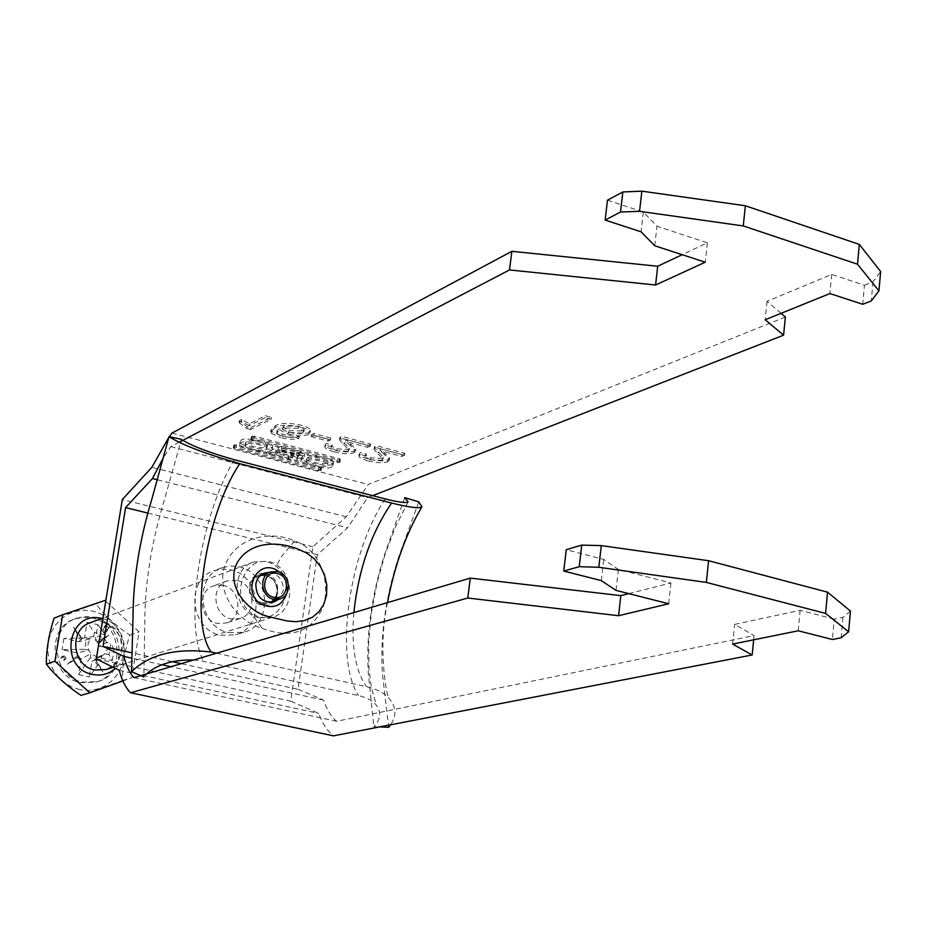 <?xml version="1.0" encoding="UTF-8"?>
<svg xmlns="http://www.w3.org/2000/svg" width="927" height="927" viewBox="0 0 927 927"><rect width="100%" height="100%" fill="white"/><g stroke="black" fill="none" stroke-linecap="round" stroke-linejoin="round"><path stroke-width="0.7" stroke-dasharray="4.63 3.48" d="M332.005 464.149C332.109 467.347 299.745 462.561 301.252 457.938L302.573 456.374C302.283 453.129 334.832 457.868 333.396 462.55L332.005 464.149M331.611 466.93C331.715 470.116 299.351 465.331 300.846 460.719L302.167 459.178C301.878 455.945 334.438 460.684 333.002 465.342L331.611 466.93M307.138 460.487C307.127 458.32 328.587 461.194 327.706 464.462L326.675 465.632C326.605 467.787 305.238 464.879 306.142 461.634L307.138 460.487M307.544 457.695C307.532 455.516 328.981 458.378 328.112 461.669L327.08 462.84C326.999 465.006 305.643 462.109 306.547 458.842L307.544 457.695M246.397 441.553L245.504 442.666C244.415 445.991 266.478 449.143 266.385 446.826L267.312 445.702C268.366 442.353 246.211 439.224 246.397 441.553M245.968 444.381L245.076 445.481C243.986 448.795 266.061 451.947 265.956 449.641L266.895 448.517C267.938 445.18 245.782 442.063 245.968 444.381M270.997 450.974L272.26 449.444C273.963 444.705 240.325 439.595 240.881 443.036L239.699 444.52C237.926 449.213 271.356 454.381 270.997 450.974M271.426 448.158L272.677 446.629C274.392 441.866 240.753 436.756 241.31 440.221L240.128 441.704C238.343 446.408 271.773 451.576 271.426 448.158M228.969 632.712L243.766 632.26C274.102 624.786 270.093 572.596 238.899 566.745L230.383 565.957L222.109 567.66C193.106 576.513 198.366 627.417 228.969 632.712M220.684 635.308L235.388 634.844C265.528 627.417 261.576 575.632 230.58 569.838L222.121 569.062L213.894 570.765C185.076 579.56 190.278 630.059 220.684 635.308M223.059 585.377L213.604 585.852C196.698 590.812 199.56 620.267 217.3 623.373L226.072 623.048C243.43 618.564 240.997 588.668 223.059 585.377M236.837 580.418L227.289 580.893C210.209 585.887 213.129 615.737 231.055 618.9L239.931 618.587C257.463 614.056 254.971 583.767 236.837 580.418M320.777 466.965L321.599 467.417L320.661 467.926L318.726 467.845L233.755 445.284L236.57 444.833L320.777 466.965L320.371 469.722L321.066 470.337L321.46 467.579M280.846 435.62C288.448 437.532 294.577 437.857 299.224 436.571L293.697 434.902L289.467 435.354L282.851 434.381L278.506 432.758L276.976 430.754L279.977 427.961L288.297 432.26C297.335 434.311 304.091 434.427 308.587 432.608L310.464 430.348C310.128 428.517 307.127 426.814 301.46 425.25C288.784 422.585 280.035 422.782 275.226 425.841L270.939 430.035L271.565 431.391L280.846 435.62L280.557 437.532C288.17 439.444 294.299 439.769 298.946 438.494L299.224 436.571M345.898 439.468L367.822 445.366L370.696 444.126L341.298 436.188L339.78 438.123L349.386 448.17L348.448 449.41L336.849 448.795L331.24 445.933L332.283 444.821L326.281 443.407L325.041 445.099C325.678 446.872 328.83 448.483 334.496 449.931C342.735 452.063 349.27 452.399 354.091 450.951L355.713 449.016L345.898 439.468L345.632 441.391L367.555 447.289L367.822 445.366M781.079 313.326L767.035 301.333L831.704 274.415L864.439 285.249L862.713 304.276M785.378 316.999L368.262 484.485L346.246 516.791L312.909 546.71L290.765 701.148L318.645 713.396C322.422 723.442 327.335 730.916 333.407 735.841M171.947 433.094L368.262 484.485M607.475 200.186L643.338 212.051L656.965 226.246L707.347 242.828L682.179 254.693M864.439 285.249L873.002 281.808L880.65 271.553M380.302 448.726L401.936 454.554L404.879 453.338L375.852 445.516L374.253 447.509L383.349 457.196L382.341 458.483L370.777 457.857L365.308 455.076L366.397 453.952L360.464 452.55L359.155 454.276C359.78 455.991 362.851 457.556 368.367 458.958C376.489 461.055 383.013 461.403 387.915 459.989L389.63 458.008L380.302 448.726L380.035 450.649L401.681 456.466L401.936 454.554M330.8 438.031L313.975 433.512L311.507 434.67L328.297 439.166L330.8 438.031L330.522 439.954L313.697 435.447L313.975 433.512M250.835 427.625L271.391 417.347L265.423 415.736L249.421 423.813L241.75 419.456L239.375 420.673L247.057 426.617L250.835 427.625L250.545 429.537L271.09 419.305L271.391 417.347M252.26 437.15L337.463 459.722L340.267 459.433L339.583 458.795L254.253 436.165L251.368 436.64L252.26 437.15L251.831 439.989L337.057 462.527L339.039 462.596L339.433 459.792M296.582 455.157L297.973 456.408C297.092 457.753 294.021 457.892 288.76 456.802L269.212 451.252L278.668 446.663L281.808 446.779L300.186 451.634L304.601 454.103C304.16 455.389 301.484 455.748 296.582 455.157L296.165 457.95L297.567 459.201C296.686 460.545 293.616 460.673 288.343 459.583L270.186 454.821L270.603 452.028M179.166 442.237L170.765 446.617L163.303 457.915M169.305 436.733L168.76 437.509M372.654 495.667L367.59 497.637L347.602 527.822L317.277 554.752L298.065 689.329L181.286 663.662M753.651 639.827L754.068 635.598L336.605 721.287C331.159 716.583 326.779 709.514 323.465 700.082L298.065 689.329M312.909 546.71L122.318 499.572M346.246 516.791L151.843 467.301M96.315 658.9L290.765 701.148M119.212 670.302L318.645 713.396M850.453 611.055L842.933 617.359L834.23 619.143L832.388 639.491M842.933 617.359L841.102 637.811M873.002 281.808L871.287 300.927M170.765 446.617L367.59 497.637M834.23 619.143L800.152 610.314L734.613 624.404L754.068 635.598M133.998 677.66L336.605 721.287M628.784 593.628L670.916 582.99L618.355 569.445L603.709 559.41L566.258 549.699M147.822 513.071L317.277 554.752M172.248 661.669L132.155 652.863M157.463 479.804L347.602 527.822M323.465 700.082L170.962 666.71M161.97 664.74L131.935 658.17M668.691 603.755L670.916 582.99M618.355 569.445L616.003 590.383M601.299 580.615L603.709 559.41M798.228 630.789L800.152 610.314M732.643 644.08L734.613 624.404M707.347 242.828L705.273 262.202M654.763 245.782L656.965 226.246M643.338 212.051L641.078 231.82M767.035 301.333L765.181 319.769M831.704 274.415L829.908 293.558M401.681 456.466L404.612 455.25L404.879 453.338M404.612 455.25L375.586 447.44L375.852 445.516M375.586 447.44L374.184 448.459L374.45 446.536M374.184 448.459L373.987 449.421L378.031 453.929L378.297 452.028M378.031 453.929L383.083 459.085L382.075 460.371L382.341 458.483M382.075 460.371L370.51 459.746L370.777 457.857M370.51 459.746L365.041 456.965L366.397 453.952M366.13 455.841L360.197 454.45L360.464 452.55M360.197 454.45L358.888 456.165C359.514 457.88 362.584 459.444 368.1 460.846L368.367 458.958M368.1 460.846C376.235 462.944 382.758 463.291 387.66 461.878L387.915 459.989M387.66 461.878L389.375 459.908L384.67 454.775L384.925 452.874M384.67 454.775L380.035 450.649M367.555 447.289L370.429 446.049L370.696 444.126M370.429 446.049L341.02 438.123L341.298 436.188M341.02 438.123L339.676 439.178L339.942 437.243M339.676 439.178L339.502 440.047L343.801 444.751L344.068 442.839M343.801 444.751L349.12 450.07L348.17 451.322L348.448 449.41M348.17 451.322L336.582 450.696L336.849 448.795M336.582 450.696L330.974 447.834L332.283 444.821M332.005 446.733L326.003 445.319L326.281 443.407M326.003 445.319L324.774 446.999C325.412 448.772 328.564 450.383 334.23 451.82L334.496 449.931M334.23 451.82C342.469 453.952 349.004 454.288 353.824 452.839L354.091 450.951M353.824 452.839L355.447 450.928L350.476 445.609L350.742 443.685M350.476 445.609L345.632 441.391M313.697 435.447L311.229 436.594L311.507 434.67M311.229 436.594L328.019 441.09L328.297 439.166M328.019 441.09L330.522 439.954M298.946 438.494L293.419 436.814L293.697 434.902M293.419 436.814L289.178 437.266L289.467 435.354M289.178 437.266L282.561 436.293L282.851 434.381M282.561 436.293L278.227 434.682L278.506 432.758M278.227 434.682L276.698 432.677L279.687 429.896L279.977 427.961M279.687 429.896L288.019 434.184L288.297 432.26M288.019 434.184C297.057 436.235 303.813 436.35 308.297 434.531L308.587 432.608M308.297 434.531L310.186 432.283C309.85 430.464 306.837 428.761 301.171 427.196L301.46 425.25M301.171 427.196C288.494 424.531 279.745 424.728 274.937 427.776L275.226 425.841M274.937 427.776L270.649 431.959L271.275 433.315L271.565 431.391M271.275 433.315L280.557 437.532M302.55 432.932L288.818 432.596L282.596 429.155L283.662 427.973L298.262 428.251L303.963 431.461L302.55 432.932L302.839 430.997L289.097 430.673L282.874 427.22L283.952 426.026L298.54 426.304L304.241 429.525L302.839 430.997M288.818 432.596L289.097 430.673M283.662 427.973L283.952 426.026M298.262 428.251L298.54 426.304M271.09 419.305L265.134 417.695L265.423 415.736M265.134 417.695L249.12 425.748L249.421 423.813M249.12 425.748L241.46 421.391L241.75 419.456M241.46 421.391L239.073 422.608L239.375 420.673M239.073 422.608L246.767 428.541L247.057 426.617M246.767 428.541L250.545 429.537M251.831 439.989L250.939 439.491L251.843 438.946L253.824 439.016L339.178 461.611L340.012 462.075L339.039 462.596M321.066 470.337L318.32 470.615L233.326 448.089L236.142 447.637L320.371 469.722M275.586 451.947L288.506 455.354L292.967 455.169L291.136 454.149L278.181 450.742L275.586 451.947L275.168 454.751L288.1 458.147L292.561 457.961L277.764 453.546L275.168 454.751M277.764 453.546L278.181 450.742M296.872 452.179L299.015 453.384L293.743 453.604L279.873 449.954L282.967 448.506L296.872 452.179L296.455 454.995L298.61 456.188L293.326 456.408L279.456 452.758L279.873 449.954M279.456 452.758L282.55 451.322L282.967 448.506M270.186 454.821L269.004 453.801L278.251 449.491L281.391 449.595L299.78 454.45L304.195 456.907C303.755 458.193 301.078 458.541 296.165 457.95M282.55 451.322L296.455 454.995M63.094 656.432L64.705 658.703L64.044 660.001L62.433 660.418L60.834 658.147L61.483 656.849L63.094 656.432M64.45 655.968L66.049 658.24L65.388 659.549L63.778 659.954L62.179 657.683L62.827 656.386L64.45 655.968M259.433 617.788C233.303 613.153 228.818 569.445 253.604 562.017L267.776 561.287C294.311 566.327 297.915 610.928 272.179 617.382L259.433 617.788M79.815 689.665L71.53 686.884L63.963 682.249L57.52 675.98L52.515 668.413L49.212 659.908L47.787 650.928L48.308 641.913L50.742 633.338L54.971 625.632L60.753 619.178L67.798 614.311L75.747 611.252L84.195 610.163L92.723 611.067L100.904 613.929L108.332 618.587L114.658 624.81L119.56 632.295L122.793 640.661L124.218 649.514L123.766 658.402L121.437 666.895L117.347 674.578L111.692 681.067L104.739 686.026L96.848 689.213L88.401 690.453L79.815 689.665M80.95 695.389L122.584 680.488C122.167 666.2 124.6 651.044 129.873 635.041C115.898 625.841 104.6 615.47 95.956 603.941L54.079 618.147M97.868 624.694L105.296 634.856L104.635 638.946L95.342 640.093L97.868 624.694L87.115 622.295L94.427 632.434L93.754 636.548L99.479 636.038L104.635 638.946L107.196 643.222L107.613 648.425L105.585 653.095L101.854 655.992L96.13 656.525L90.962 653.616L90.278 657.741L101.194 660.105L101.854 655.992L91.866 661.391L89.328 676.907L101.194 660.105M91.599 617.927C123.013 623.361 126.42 674.671 95.701 682.156L80.95 682.712C50.301 677.822 45.411 628.147 74.554 619.051L82.966 617.243L91.599 617.927M93.523 617.197C124.994 622.654 128.413 674.068 97.648 681.565L82.874 682.121C52.155 677.22 47.254 627.44 76.443 618.321L84.878 616.513L93.523 617.197M108.98 654.589L105.041 653.732L97.509 657.405L112.271 660.615L108.98 654.589L110.811 643.257L106.883 642.388L99.34 646.177L114.079 649.421L110.811 643.257M84.728 649.294L88.691 650.163L77.034 652.944L62.086 649.688L84.728 649.294L86.605 637.915L90.556 638.784L93.754 636.548L84.566 637.718L87.115 622.295M90.278 657.741L78.494 674.589L81.055 659.051L90.962 653.616L88.691 650.163L87.833 645.852L88.389 642.423L90.556 638.784L78.899 641.681L63.963 638.402L86.605 637.915M104.403 632.898L101.46 630.198L106.338 624.23L109.282 626.93L104.403 632.898L105.794 632.399L102.851 629.7L101.46 630.198M81.055 659.051L79.34 657.289L67.347 664.23L77.995 655.25L77.034 652.944M78.494 674.589L89.328 676.907M97.509 657.405L95.898 659.143L102.897 671.878L94.009 660.476L91.866 661.391M112.271 660.615L114.079 649.421M95.342 640.093L97.057 641.855L108.876 635.03L98.389 643.883L99.34 646.177M78.899 641.681L80.522 639.954L73.5 627.173L82.41 638.633L84.566 637.718M63.963 638.402L62.086 649.688M105.296 634.856L94.427 632.434M94.009 660.476L95.898 659.143M77.995 655.25L79.34 657.289M82.41 638.633L80.522 639.954M98.389 643.883L97.057 641.855M105.724 601.229L139.085 631.878L131.773 677.764L122.862 680.951M122.584 680.488L131.773 677.764M95.956 603.941L104.89 600.453M129.873 635.041L139.085 631.878M98.123 642.735L108.876 635.03M81.889 639.167L73.5 627.173M79.096 656.119L67.347 664.23M95.354 659.653L102.897 671.878M102.851 629.7L107.729 623.732L110.684 626.42L105.794 632.399M110.684 626.42L109.282 626.93M107.729 623.732L106.338 624.23M262.156 628.332C290.974 639.178 311.217 632.26 322.886 607.556C331.495 582.04 319.583 549.074 294.647 540.939C271.507 530.371 237.602 536.246 225.864 563.407C214.299 590.105 235.945 620.986 262.156 628.332L250.939 612.735C226.524 594.01 249.606 546.177 276.188 566.374C300.278 584.937 277.752 632.585 250.939 612.735M277.219 592.689C276.2 598.297 273.198 602.005 268.227 603.825C256.478 604.96 250.383 599.085 249.942 586.212C250.939 580.754 253.836 577.092 258.621 575.215C270.51 573.836 276.709 579.653 277.219 592.689M269.34 572.423C278.865 574.265 283.488 580.348 283.222 590.673L278.587 599.398M193.789 659.954L203.569 661.31L358.367 695.54C366.86 697.556 372.886 700.824 376.443 705.331C381.472 712.399 380.603 719.491 373.824 726.606L379.757 726.884M216.524 653.222L366.628 686.722C376.466 689.074 383.778 692.759 388.552 697.764C396.223 706.455 396.918 715.47 390.638 724.787M182.862 440.302L181.449 439.317L164.172 500.592C151.286 543.245 144.832 583.871 144.797 622.481L143.859 676.953L146.617 673.917M404.693 497.614L384.288 555.412C371.368 596.501 366.038 635.679 368.286 672.956L373.824 726.606M418.749 501.855L397.81 559.433C385.238 599.259 380.105 637.37 382.422 673.744L388.691 727.324M279.861 572.376C285.956 577.961 288.32 584.833 286.93 592.99M337.057 462.527L337.463 459.722M339.861 462.237L340.267 459.433M339.178 461.611L339.583 458.795M253.824 439.016L254.253 436.165M251.843 438.946L252.271 436.096M251.066 439.328L251.495 436.478M236.142 447.637L236.57 444.833M234.195 447.567L234.624 444.775M233.453 447.938L233.882 445.134M234.218 448.587L234.647 445.783M318.32 470.615L318.726 467.845M320.267 470.684L320.661 467.926M288.1 458.147L288.506 455.354M290.73 456.953L291.136 454.149M293.326 456.408L293.743 453.604M299.78 454.45L300.186 451.634M281.391 449.595L281.808 446.779M278.251 449.491L278.668 446.663M269.004 453.801L269.421 451.009M288.343 459.583L288.76 456.802M265.91 573.952C284.589 577.648 279.873 610.093 261.321 605.018C242.468 601.368 247.37 568.68 265.91 573.952M262.387 602.863L268.726 602.643C281.055 599.398 279.201 577.927 266.42 575.54L259.745 575.852C247.636 579.317 249.699 600.58 262.387 602.863M106.014 669.561C128.586 663.859 125.875 625.957 102.7 621.959L102.41 621.982C127.764 632.098 128.494 658.761 106.014 669.561M101.773 618.46L101.947 618.506C123.558 622.388 132.26 654.485 115.458 668.425M294.647 540.939L281.518 556.524L276.188 566.374M385.25 498.935C348.876 553.303 334.044 657.359 358.367 695.54M234.322 459.711C200.232 516.513 183.419 623.071 203.569 661.31M353.859 612.573C351.101 646.409 355.354 671.136 366.628 686.722M301.252 457.938L300.846 460.719M327.706 464.462L328.112 461.669M245.504 442.666L245.076 445.481M272.26 449.444L272.677 446.629M243.766 632.26L235.388 634.844M227.289 580.893L213.604 585.852M239.931 618.587L226.072 623.048M222.109 567.66L213.894 570.765M374.253 447.509L373.987 449.421M383.349 457.196L383.083 459.085M365.308 455.076L365.041 456.965M359.155 454.276L358.888 456.165M389.63 458.008L389.375 459.908M339.78 438.123L339.502 440.047M349.386 448.17L349.12 450.07M331.24 445.933L330.974 447.834M325.041 445.099L324.774 446.999M355.713 449.016L355.447 450.928M276.976 430.754L276.698 432.677M310.464 430.348L310.186 432.283M270.939 430.035L270.649 431.959M282.874 427.22L282.596 429.155M304.241 429.525L303.963 431.461M239.699 444.52L240.128 441.704M267.312 445.702L266.895 448.517M306.142 461.634L306.547 458.842M333.396 462.55L333.002 465.342M340.012 462.075L340.418 459.259M250.939 439.491L251.368 436.64M233.326 448.089L233.755 445.284M321.205 470.186L321.599 467.417M298.61 456.188L299.015 453.384M304.195 456.907L304.601 454.103M268.795 454.056L269.212 451.252M297.567 459.201L297.973 456.408M292.561 457.961L292.967 455.169M64.763 659.908L63.418 660.36M260.209 575.679L266.211 575.551C275.307 578.158 284.774 593.616 268.726 602.643L269.375 602.423M253.604 562.017L102.99 618.008M97.648 681.565L95.701 682.156M76.443 618.321L74.554 619.051M102.503 655.679L93.743 660.615M272.179 617.382L113.198 667.301M63.453 656.015L62.109 656.49M274.183 601.878L268.227 603.825M264.531 573.106L258.621 575.215M387.498 602.62C377.706 647.081 386.269 693.176 388.552 697.764M408.112 501.831L395.817 526.154L385.18 553.906L376.86 583.581L371.252 613.709L368.622 642.735L368.992 668.912L371.391 687.567L376.443 705.331"/><path stroke-width="1.39" d="M372.654 495.667L783.593 335.18L785.378 316.999L781.079 313.326M682.179 254.693L657.695 266.234L511.866 251.321L171.947 433.094L169.305 436.733M783.593 335.18L765.181 319.769L829.908 293.558L862.713 304.276L871.287 300.927L878.935 290.881L880.65 271.553L859.317 244.415L745.366 205.759L641.855 191.159L622.851 191.959L607.475 200.186L605.134 220.07L641.078 231.82L654.763 245.782L705.273 262.202L655.586 285.006L509.502 269.942L179.166 442.237M131.935 658.17L123.917 656.42C126.257 665.957 129.618 673.037 133.998 677.66L470.313 578.1L467.776 598.019L130.591 692.747C125.713 687.938 121.912 680.453 119.212 670.302L96.315 658.9L122.318 499.572L151.843 467.301L168.76 437.509M123.917 656.42L103.013 646.455L125.609 507.602L147.822 513.071M163.303 457.915L152.457 478.541L125.609 507.602M511.866 251.321L509.502 269.942M579.224 566.698L563.743 571.055L566.258 549.699L581.739 545.122L579.224 566.698L598.807 567.266L706.351 582.411L825.598 613.407L848.611 631.774L841.102 637.811L832.388 639.491L798.228 630.789L732.643 644.08L752.156 654.983L753.651 639.827M752.156 654.983L333.407 735.841L130.591 692.747M622.851 191.959L620.511 212.04L605.134 220.07M467.776 598.019L618.564 615.713L668.691 603.755L616.003 590.383L601.299 580.615L563.743 571.055M878.935 290.881L857.51 264.207L743.269 225.933L639.549 211.31L620.511 212.04M470.313 578.1L620.812 595.644L628.784 593.628M581.739 545.122L601.287 545.609L708.599 560.719L827.533 592.168L850.453 611.055L848.611 631.774M181.286 663.662L172.248 661.669M132.155 652.863L103.013 646.455M152.457 478.541L157.463 479.804M170.962 666.71L161.97 664.74M618.564 615.713L620.812 595.644M601.287 545.609L598.807 567.266M708.599 560.719L706.351 582.411M827.533 592.168L825.598 613.407M657.695 266.234L655.586 285.006M639.549 211.31L641.855 191.159M743.269 225.933L745.366 205.759M857.51 264.207L859.317 244.415M273.813 597.278C287.996 601.194 291.588 576.327 277.3 573.489C263.129 569.456 259.421 594.462 273.813 597.278M277.579 571.588L270.846 571.889C258.645 575.389 260.742 596.861 273.535 599.19L279.931 598.958C292.353 595.69 290.464 574.01 277.579 571.588M62.677 614.763L54.079 618.147C48.853 634.392 46.28 649.734 46.35 664.149C55.133 675.377 66.674 685.795 80.95 695.389L89.815 692.793L54.902 661.218L62.677 614.763L104.89 600.453L105.724 601.229M122.862 680.951L89.815 692.793M46.35 664.149L54.902 661.218M286.93 592.99C282.48 605.47 274.195 609.329 262.063 604.555C240.672 593.547 256.559 557.66 277.011 570.383L279.861 572.376M298.007 549.097C278.853 541.403 250.58 540.511 237.37 562.399C225.099 585.007 246.709 611.287 268.575 616.64L286.988 620.951L295.968 621.693L304.577 620.534L312.341 617.278L318.876 611.855L323.778 604.334L326.547 595.099L326.791 585.007L324.577 575.088L320.255 566.165L314.149 558.714L306.64 552.99L298.007 549.097M278.587 599.398L274.183 601.878C262.387 603.013 256.258 597.104 255.817 584.161C256.825 578.668 259.722 574.983 264.531 573.106L269.34 572.423M181.449 439.317L169.004 436.675C182.422 445.053 206.026 454.056 239.803 463.674L391.611 503.06C409.583 507.475 419.711 508.703 421.994 506.768L418.749 501.855L404.693 497.614L408.112 501.831C406.316 503.245 398.691 502.272 385.25 498.935L234.322 459.711C210.302 452.955 193.152 446.478 182.862 440.302M390.638 724.787L388.691 727.324L379.757 726.884M239.803 463.674C205.817 513.697 188.853 621.704 211.194 652.04L216.524 653.222M211.194 652.04C175.933 647.822 149.374 654.381 131.518 671.681L133.024 617.301C133.129 579.781 139.49 540.105 152.098 498.274L169.004 436.675M143.859 676.953L131.518 671.681M146.617 673.917C157.347 664.311 173.071 659.653 193.789 659.954M102.99 618.008L90.313 622.724C68.586 629.294 72.086 666.316 94.867 670.012L106.014 669.561L113.198 667.301M115.458 668.425C108.934 674.08 101.379 676.096 92.804 674.474C57.949 668.379 67.625 609.479 101.773 618.46M391.611 503.06C371.113 532.932 358.529 569.445 353.859 612.573M270.846 571.889L260.209 575.679M279.931 598.958L269.375 602.423M421.994 506.768C406.177 533.234 394.682 565.192 387.498 602.62"/></g></svg>
